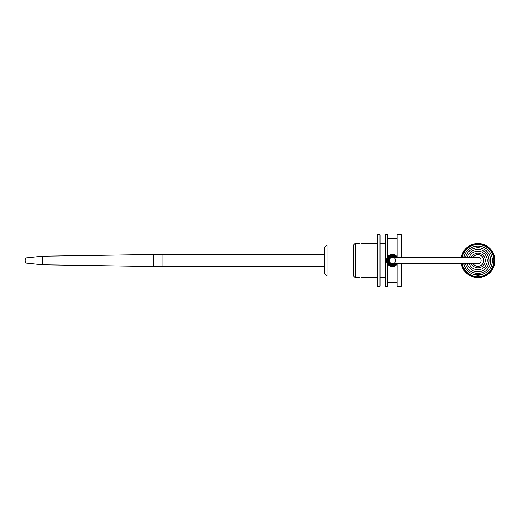 <?xml version="1.0" encoding="UTF-8"?>
<svg xmlns="http://www.w3.org/2000/svg" width="521" height="521" viewBox="0 0 521 521"><rect width="100%" height="100%" fill="white"/><g stroke="black" fill="none" stroke-linecap="round" stroke-linejoin="round"><path stroke-width="0.78" d="M387.813 260.5L390.77 256.195L395.797 257.335L394.781 256.527L389.975 256.592L387.826 260.793L390.49 264.688L395.27 264.14L395.797 263.665L390.548 264.714L387.813 260.5L386.445 260.5L387.728 256.794C390.867 253.792 394 253.792 397.132 256.794L397.132 257.335M461.267 263.665L461.795 264.01L461.45 264.538L461.997 264.85L461.684 265.391L462.531 266.491L462.277 267.065L462.856 267.293L462.635 267.879L463.234 268.068L463.039 268.667L463.644 268.829L463.482 269.435L464.094 269.565L463.964 270.178L464.582 270.275L464.485 270.9L465.11 270.966L465.637 272.249L466.269 272.249L466.269 272.874L466.894 272.841L466.927 273.466L467.552 273.401L467.617 274.026L468.236 273.929L469.076 275.029L469.682 274.867L469.844 275.479L471.225 275.655L471.446 276.241L472.019 275.987L472.273 276.56L472.834 276.273L473.12 276.833L473.661 276.521L474.846 277.244L475.354 276.879L475.725 277.387L476.207 276.99L476.643 277.53A17.017 17.017 0 0 0 479.209 277.543L478.714 277.061L478.33 277.478L477.158 277.061L476.643 277.53A17.017 17.017 0 0 1 461.202 263.665M461.228 257.335A17.017 17.017 0 0 1 494.95 260.813A17.017 17.017 0 0 1 479.209 277.543L479.659 276.99L480.147 277.387L480.518 276.879L481.026 277.244L482.205 276.521L482.752 276.833L483.032 276.273L483.592 276.56L483.846 275.987L484.419 276.241L484.647 275.655L486.021 275.479L486.184 274.867L486.79 275.029L486.92 274.417L487.539 274.547L487.636 273.929L488.255 274.026L488.32 273.401L488.945 273.466L488.978 272.841L489.603 272.874L489.603 272.249L490.228 272.249L490.196 271.623L491.381 270.9L491.283 270.275L491.902 270.178L491.772 269.565L492.391 269.435L492.228 268.829L492.833 268.667L492.638 268.068L493.595 267.065L493.341 266.491L493.915 266.238L493.628 265.677L494.416 264.538L494.077 264.01L494.605 263.665L494.234 263.157L494.742 262.792L494.344 262.304L494.833 261.907L494.416 261.444L494.878 261.021L494.436 260.578L494.833 259.25L494.344 258.852L494.742 258.364L494.234 257.999L494.605 257.491L494.077 257.146L494.416 256.619L493.628 255.479L493.915 254.919L493.341 254.665L493.595 254.092L493.009 253.864L493.237 253.278L492.638 253.089L492.833 252.49L492.228 252.327L492.391 251.721L491.772 251.591L491.902 250.979L491.283 250.881L490.828 249.572L490.196 249.539L490.228 248.908L488.978 248.315L488.945 247.69L488.32 247.755L488.255 247.13L487.636 247.228L487.539 246.609L486.92 246.739L486.79 246.127L486.184 246.29L486.021 245.684L484.647 245.502L484.419 244.916L483.846 245.17L483.592 244.596L483.032 244.883L482.752 244.323L482.205 244.636L481.026 243.913L480.518 244.277L480.147 243.769L479.659 244.167L479.268 243.678L478.799 244.102L478.376 243.633L477.933 244.075L477.49 243.633L477.073 244.102L476.604 243.678L476.207 244.167L475.725 243.769L475.354 244.277L473.98 244.095L472.834 244.883L472.273 244.596L472.019 245.17L471.446 244.916L471.225 245.502L470.639 245.28L470.443 245.873L469.844 245.684L469.682 246.29L469.076 246.127L468.236 247.228L467.617 247.13L467.552 247.755L466.927 247.69L466.894 248.315L466.269 248.283L466.269 248.908L465.637 248.908L465.67 249.539L465.045 249.572L464.582 250.881L463.964 250.979L464.094 251.591L463.482 251.721L463.644 252.327L463.039 252.49L463.234 253.089L462.635 253.278L462.856 253.864L462.277 254.092L462.531 254.665L461.958 254.919L462.238 255.479L461.684 255.765L461.997 256.306L461.45 256.619L461.502 257.335M462.244 263.665A15.988 15.988 0 0 0 479.997 276.436A15.988 15.988 0 0 0 493.888 259.543A15.988 15.988 0 0 0 462.277 257.335M463.775 263.665A14.49 14.49 0 0 0 477.041 275.042A0.345 0.345 0 0 0 477.249 275.114L478.617 275.114A0.345 0.345 0 0 0 478.832 275.042A14.49 14.49 0 0 0 479.808 246.212A14.49 14.49 0 0 0 463.814 257.335M465.487 263.665A12.823 12.823 0 0 0 490.756 260.975A12.823 12.823 0 0 0 465.527 257.335M467.259 263.665A11.117 11.117 0 0 0 489.004 259.536A11.117 11.117 0 0 0 467.304 257.335M469.154 263.665A9.339 9.339 0 0 0 487.207 259.425A9.339 9.339 0 0 0 469.154 257.335M478.832 275.042L478.962 274.671L477.06 274.652M476.91 274.671L477.041 275.042M476.669 274.43L479.196 274.43M481.183 274.261L474.69 273.942L481.183 274.261L477.594 274.43M478.617 275.114L477.249 275.114A0.345 0.345 0 0 1 476.91 274.769L478.962 274.769A0.345 0.345 0 0 1 478.617 275.114M478.721 274.43L481.013 274.43M361.222 243.45L362.505 243.398L361.222 243.45M361.222 277.55L362.505 277.602L361.222 277.55M397.132 263.665L397.132 264.206C394 267.208 390.867 267.208 387.728 264.206L386.458 260.839M397.015 256.651L397.51 257.335L390.828 254.736L386.445 260.5L387.728 264.206L387.728 286.153L385.162 286.153L385.162 234.847L387.728 234.847L387.728 256.794M359.939 277.602L355.237 277.602L355.237 243.398L353.525 245.111L353.525 275.889L327.019 275.889L327.019 245.111L353.525 245.111M377.471 277.602L362.505 277.602M377.471 286.153L377.471 234.847L380.03 234.847L380.03 286.153L377.471 286.153M388.184 264.714L389.493 265.717L393.915 266.296L397.51 263.665L397.132 264.206L389.929 265.938M386.445 260.52L388.379 256.098M401.411 263.665L401.411 286.153L397.132 286.153L397.132 264.206M387.377 257.296L392.098 254.522L397.132 256.794L397.132 234.847L401.411 234.847L401.411 257.335M385.162 277.602L380.03 277.602M161.998 260.5L161.998 254.515L153.448 254.515L153.448 266.485L161.998 266.485L161.998 260.5M477.933 257.335L477.933 257.335A3.165 3.165 0 0 1 481.098 260.5A3.165 3.165 0 0 1 477.933 263.665L392.43 263.665A3.165 3.165 0 0 0 395.595 260.5A3.165 3.165 0 0 0 392.43 257.335A3.165 3.165 0 0 0 389.265 260.5A3.165 3.165 0 0 0 392.43 263.665A3.165 3.165 0 0 1 389.265 260.5A3.165 3.165 0 0 1 392.43 257.335L477.933 257.335M387.35 263.665L392.43 263.665M324.459 266.485L161.998 266.485L161.998 254.515L324.459 254.515M26.05 263.066L26.05 257.934A4.272 4.272 0 0 0 26.05 263.066L42.299 264.772L42.299 256.228L153.448 254.515M327.019 275.889L324.459 273.323L324.459 247.677L327.019 245.111M473.075 263.665A5.803 5.803 0 0 0 483.032 263.268A5.803 5.803 0 0 0 477.933 254.697A5.803 5.803 0 0 0 473.075 257.335M471.316 257.335A7.34 7.34 0 0 1 485.194 259.412A7.34 7.34 0 0 1 471.316 263.665M395.791 263.665L389.636 264.173L388.627 257.888L392.098 255.896L395.791 257.335L388.959 257.465L387.858 261.125L389.982 264.414L395.791 263.665L391.245 264.961L387.969 261.685L389.187 257.218L393.759 256.078L395.791 257.335L390.203 256.456L387.976 261.698L391.349 264.987L395.797 263.665L389.337 263.926L388.979 257.439L395.791 257.335L394.755 256.514L390.717 256.221L388.002 259.184L388.646 263.138L392.176 265.111L395.797 263.665L390.665 264.766L387.826 260.213L390.919 256.137L395.797 257.335L395.152 256.768L388.822 257.621L388.165 262.258L391.896 265.085L395.797 263.665L394.013 264.837L388.392 262.747L389.584 256.866L395.791 257.335L389.33 257.081L389.031 263.626L395.791 263.665L391.662 265.052L388.21 262.369L389.884 256.645L395.791 257.335L389.337 257.074L389.174 263.769L395.797 263.665L389.851 264.329L388.861 257.563L395.693 257.231L389.167 257.231L389.382 263.965L395.797 263.665L391.564 265.033L388.191 262.317L388.575 257.96L392.515 255.883L395.791 257.335L388.946 257.478L387.858 261.145L389.968 264.407L395.797 263.665L391.121 264.928L387.911 261.425L389.493 256.938L394.299 256.28L395.791 257.335L388.927 257.498L389.916 264.368L395.797 263.665L391.987 265.098L388.575 263.033L388.047 259.041L390.9 256.143L395.797 257.335L389.623 256.833L388.503 262.923L392 265.098L395.791 263.665L390.555 264.72L387.839 260.031L390.978 256.124L395.797 257.335L393.531 256.013L389.063 257.341L388.002 261.803L391.291 264.974L395.797 263.665L391.505 265.026L388.073 262.017L390.112 256.508L395.791 257.335L394.006 256.163L389.382 257.029L387.898 261.379L390.932 264.87L395.797 263.665L388.894 263.47L388.002 259.204L391.056 256.091L395.791 257.335L394.938 256.625L390.652 256.241L387.924 259.497L389.018 263.613L393.088 265.072L395.791 263.665L391.668 265.052L388.191 262.33L389.474 256.951L394.996 256.658L395.797 257.335L390.17 256.475L388.021 261.874L391.427 265.007L395.797 263.665M397.516 263.665L391.356 266.387L386.608 261.894L388.822 255.72L395.543 255.388L397.51 257.335L393.576 254.626L388.992 255.603L386.517 259.601L387.728 264.199L392.801 266.472L397.51 263.665L392.495 266.485L387.5 263.893L386.921 258.169L391.532 254.58L397.516 257.335L390.581 254.808L386.465 260.936L391.121 266.342L397.516 263.665L390.796 266.257L386.445 260.402L390.913 254.71L397.51 257.335L394.228 254.789L388.633 255.87L386.471 261.067L389.565 265.756L395.257 265.775L397.51 263.665L391.935 266.465L386.862 262.688L386.849 258.344L389.747 255.147L394.019 254.73L397.51 257.335L395.374 255.29L390.945 254.704L387.35 257.322L386.575 261.705L389.037 265.43L393.655 266.361L397.51 263.665L392.046 266.472L386.953 262.91L386.784 258.514L389.636 255.205L393.961 254.71L397.516 257.335L391.291 254.626L386.536 259.484L390.346 266.107L397.51 263.665L394 266.277L389.708 265.827L386.81 262.564L386.914 258.175L392.007 254.528L397.51 257.335L393.088 254.548L388.119 256.352L387.578 264.01L395.016 265.899L397.51 263.665L396.794 264.596L391.408 266.394L386.973 262.949L387.337 257.354L392.254 254.515L397.51 257.335L392.013 254.528L387.585 256.983L386.615 261.907L389.747 265.847L394.82 265.99L397.51 263.665L396.878 264.518L389.474 265.71L386.712 258.742L391.727 254.554L397.51 257.335L391.668 254.567L386.797 258.468L388.099 264.635L394.364 266.166L397.51 263.665L393.166 266.439L388.36 264.883L386.458 260.103L389.024 255.577L393.661 254.639L397.51 257.335L393.505 254.613L388.861 255.694L386.478 259.888L387.969 264.486L392.984 266.459L397.51 263.665L391.147 266.348L386.491 261.236L390.424 254.854L397.516 257.335L391.929 254.535L386.882 258.266L386.836 262.623L389.754 265.853L394.032 266.264L397.51 263.665L390.522 266.172L386.478 259.914L391.206 254.645L397.516 257.335L392.984 254.541L388.106 256.365L386.517 261.418L389.649 265.801L394.045 266.264L397.51 263.665L392.066 266.472L387.09 263.196L387.435 257.198L392.906 254.535L397.51 257.335L393.889 254.697L389.5 255.283L386.693 258.807L387.142 263.3L392.267 266.485L397.51 263.665L390.008 265.977L386.68 258.859L391.694 254.561L397.516 257.335L397.054 256.703M387.696 264.154L386.641 261.998M387.012 263.04L386.797 262.525M386.465 260.936L386.458 260.135M394.26 254.802L395.7 255.485M396.214 255.863L397.262 256.97M395.27 265.769L391.095 266.329M387.461 263.841L386.725 262.304M387.057 257.862L388.874 255.687M394.43 254.86L394.905 255.049M397.113 264.232L396.357 265.02M390.385 266.127L389.916 265.931M387.924 256.56L388.471 256.013M392.079 254.528L395.042 255.114M395.576 265.593L391.759 266.446M388.256 264.792L386.823 262.584M355.237 277.602L353.525 275.889M377.471 243.398L362.505 243.398M359.939 243.398L355.237 243.398M387.728 282.734L397.132 282.734M387.728 238.266L397.132 238.266M385.162 243.398L380.03 243.398M387.35 257.335L392.43 257.335M42.299 264.772L153.448 266.485M26.05 257.934L42.299 256.228"/></g></svg>
